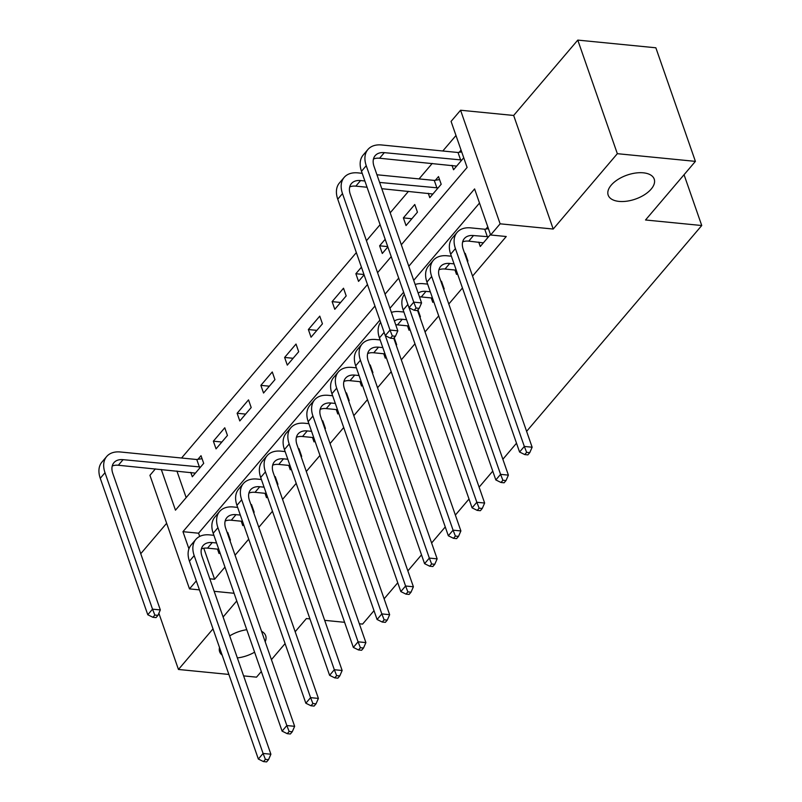 <?xml version="1.0" encoding="UTF-8"?>
<svg xmlns="http://www.w3.org/2000/svg" width="802" height="802" viewBox="0 0 802 802"><rect width="100%" height="100%" fill="white"/><g stroke="black" fill="none" stroke-linecap="round" stroke-linejoin="round"><path stroke-width="1.2" d="M619.034 201.402A24.371 12.702 -19.2 0 1 608.177 195.137A24.371 12.702 -19.2 0 1 617.951 179.468A24.371 12.702 -19.2 0 1 643.354 172.821A24.371 12.702 -19.2 0 1 654.211 179.097A24.371 12.702 -19.2 0 1 644.447 194.766A24.371 12.702 -19.2 0 1 619.034 201.402M222.154 655.134A24.371 12.702 -19.2 0 1 219.648 651.745A24.371 12.702 -19.2 0 1 219.507 647.535M229.693 635.906A24.371 12.702 -19.2 0 1 246.765 629.7M401.321 244.76L467.105 167.448L451.075 121.393L460.569 110.235L500.127 223.818L490.623 234.986L474.594 188.931L408.799 266.244M513.661 115.458L553.21 229.041L617.339 153.683L695.404 161.372L655.856 47.789L577.781 40.1L513.661 115.458L460.569 110.235M166.646 523.285L140.751 553.711M196.3 580.889L189.493 588.889L149.934 475.305L155.377 468.899M455.987 135.508L442.804 150.997M432.238 163.418L419.055 178.906M408.489 191.327L390.193 212.821M380.098 224.69L366.444 240.73M356.349 252.6L181.563 458.012M617.339 153.683L577.781 40.1M158.876 613.259L178.455 669.469L213.011 628.868M261.332 671.515L256.52 677.159L243.618 675.885M228.881 674.442L178.455 669.469M176.911 471.015L186.164 497.611M190.766 472.378L192.3 476.769L203.698 463.366L201.021 455.696L197.924 459.335M216.049 448.859L227.447 435.456L224.771 427.787L213.372 441.18L216.049 448.859M239.798 420.95L251.196 407.546L248.52 399.877L237.121 413.271L239.798 420.95M263.547 393.03L274.946 379.637L272.269 371.968L260.871 385.361L263.547 393.03M287.296 365.121L298.695 351.727L296.018 344.048L284.62 357.451L287.296 365.121M311.046 337.211L322.444 323.818L319.767 316.138L308.369 329.542L311.046 337.211M334.795 309.301L346.193 295.908L343.517 288.229L332.118 301.632L334.795 309.301M361.431 267.186L355.867 273.723L358.544 281.392L364.098 274.855M385.181 239.277L379.617 245.803L382.293 253.482L387.847 246.946M406.043 225.573L417.441 212.179L414.764 204.5L403.366 217.893L406.043 225.573M428.258 193.272L429.792 197.663L441.19 184.26L438.514 176.59L435.416 180.229M452.007 165.362L453.541 169.753L463.736 157.763M461.06 150.084L459.165 152.32M203.798 548.247L214.605 579.265L224.961 567.084M235.056 555.215L248.71 539.175M258.805 527.305L272.459 511.265M282.555 499.395L296.209 483.355M306.304 471.486L319.958 455.446M330.053 443.576L343.707 427.536M353.802 415.667L367.456 399.627M377.552 387.757L391.206 371.717M401.301 359.847L414.955 343.797M425.05 331.928L438.704 315.888M448.799 304.018L462.453 287.978M472.548 276.109L506.242 236.52L490.623 234.986M479.506 203.046L413.712 280.359M403.617 292.229L389.972 308.269M379.867 320.138L198.565 533.21L199.688 536.428M217.492 549.129L219.026 553.51L219.878 552.508M229.984 540.638L230.425 540.117L227.748 532.438L227.307 532.959M241.242 521.22L242.775 525.601L243.628 524.598M253.733 512.729L254.174 512.207L251.497 504.528L251.056 505.049M264.991 493.31L266.525 497.691L267.377 496.679M277.482 484.809L277.923 484.298L275.246 476.619L274.805 477.14M288.74 465.401L290.274 469.782L291.126 468.769M301.231 456.899L301.672 456.388L298.996 448.709L298.555 449.23M312.489 437.491L314.023 441.872L314.875 440.859M324.98 428.99L325.422 428.479L322.745 420.799L322.304 421.321M336.238 409.581L337.772 413.962L338.624 412.95M348.73 401.08L349.171 400.569L346.494 392.89L346.053 393.411M359.988 381.662L361.522 386.053L362.374 385.04M372.479 373.171L372.92 372.649L370.243 364.98L369.802 365.501M383.737 353.752L385.271 358.143L386.123 357.131M396.228 345.261L396.669 344.74L394.213 337.712M407.486 325.843L409.02 330.234L409.872 329.221M419.977 317.351L420.418 316.83L417.962 309.803M431.235 297.933L432.769 302.324L433.621 301.311M443.727 289.442L444.168 288.92L441.491 281.251L441.05 281.763M454.985 270.023L456.518 274.404L457.371 273.402M467.476 261.532L467.917 261.011L465.24 253.342L464.799 253.853M478.734 242.114L480.268 246.495L490.463 234.515M487.786 226.836L485.892 229.071M695.404 161.372L645.53 219.989L701.74 225.522L684.056 174.716M701.74 225.522L526.613 431.346M516.508 443.215L502.864 459.255M492.759 471.125L479.115 487.165M469.01 499.034L455.366 515.074M445.26 526.944L431.616 542.984M421.511 554.854L407.867 570.894M397.762 582.763L384.118 598.803M374.013 610.673L362.604 624.086L359.336 623.766M261.552 631.284A24.371 12.702 -19.2 0 1 265.683 635.715A24.371 12.702 -19.2 0 1 265.191 641.75M254.595 652.186A24.371 12.702 -19.2 0 1 237.362 657.921M553.21 229.041L500.127 223.818M214.605 579.265L209.803 578.783M234.084 593.279L214.164 591.315M199.427 589.871L189.493 588.889M223.106 616.999L236.76 600.959M309.943 618.903L306.394 618.553L295.176 631.735M285.081 643.605L271.427 659.645M324.68 620.347L344.599 622.312M161.292 469.481L175.468 510.182L367.466 284.54M377.572 272.67L391.216 256.63M374.955 306.033L182.956 531.676L188.921 548.819M398.704 278.114L385.05 294.164M198.565 533.21L182.956 531.676M411.857 218.735L403.366 217.893M387.727 246.605L379.617 245.803M363.978 274.515L355.867 273.723M340.609 302.464L332.118 301.632M316.86 330.374L308.369 329.542M293.111 358.283L284.62 357.451M269.362 386.193L260.871 385.361M245.612 414.103L237.121 413.271M221.863 442.022L213.372 441.18M216.57 542.984L212.269 542.563A19.037 12.15 40.4 0 0 203.106 545.571A19.037 12.15 40.4 0 0 201.994 556.377L270.896 754.231L268.52 759.664L265.392 759.364L263.497 761.589L266.615 761.9L268.52 759.664M218.756 549.25L207.517 548.147A19.037 12.15 40.4 0 0 201.402 548.939M263.497 761.589L258.344 759.043L263.086 753.459L194.184 555.606A28.561 18.235 -139.6 0 1 195.858 539.405A28.561 18.235 -139.6 0 1 209.593 534.894L213.893 535.315M228.209 535.546L228.801 535.455M258.344 759.043L189.442 561.189A28.561 18.235 -139.6 0 1 191.107 544.989L195.858 539.405M265.392 759.364L263.086 753.459L270.896 754.231M152.931 617.299L156.059 617.6L157.954 615.375L154.836 615.064L152.931 617.299L147.779 614.753L152.53 609.169L105.002 472.709A28.561 18.235 -139.6 0 1 106.676 456.508A28.561 18.235 -139.6 0 1 120.41 451.987L196.781 459.516L202.074 458.704M195.397 473.12L118.335 465.25A19.037 12.15 40.4 0 0 112.22 466.042M200.6 467.015L123.087 459.666A19.037 12.15 40.4 0 0 113.924 462.674A19.037 12.15 40.4 0 0 112.811 473.481L160.33 609.931L157.954 615.375M147.779 614.753L100.26 478.293A28.561 18.235 -139.6 0 1 101.924 462.082L106.676 456.508M154.836 615.064L152.53 609.169L160.33 609.931M199.457 467.185L196.781 459.516M240.319 515.074L236.019 514.653A19.037 12.15 40.4 0 0 226.856 517.661A19.037 12.15 40.4 0 0 225.743 528.468L294.645 726.321L292.269 731.755L289.141 731.454L287.246 733.68L290.364 733.99L292.269 731.755M242.505 521.34L231.267 520.237A19.037 12.15 40.4 0 0 225.151 521.029M287.246 733.68L282.093 731.133L286.835 725.549L217.933 527.696A28.561 18.235 -139.6 0 1 219.608 511.496A28.561 18.235 -139.6 0 1 233.342 506.974L237.643 507.405M251.958 507.626L252.55 507.536M282.093 731.133L213.192 533.28A28.561 18.235 -139.6 0 1 214.856 517.079L219.608 511.496M289.141 731.454L286.835 725.549L294.645 726.321M264.069 487.165L259.758 486.744A19.037 12.15 40.4 0 0 250.605 489.751A19.037 12.15 40.4 0 0 249.492 500.558L318.394 698.412L316.018 703.845L312.89 703.534L310.996 705.77L314.113 706.081L316.018 703.845M266.244 493.43L255.016 492.328A19.037 12.15 40.4 0 0 248.901 493.12M310.996 705.77L305.843 703.224L310.585 697.64L241.683 499.786A28.561 18.235 -139.6 0 1 243.357 483.586A28.561 18.235 -139.6 0 1 257.091 479.065L261.392 479.496M275.708 479.716L276.299 479.626M305.843 703.224L236.941 505.37A28.561 18.235 -139.6 0 1 238.605 489.16L243.357 483.586M312.89 703.534L310.585 697.64L318.394 698.412M287.818 459.255L283.507 458.834A19.037 12.15 40.4 0 0 274.354 461.842A19.037 12.15 40.4 0 0 273.241 472.649L342.143 670.502L339.767 675.936L336.639 675.625L334.745 677.86L337.863 678.171L339.767 675.936M289.993 465.521L278.765 464.418A19.037 12.15 40.4 0 0 272.65 465.21M334.745 677.86L329.592 675.314L334.334 669.73L265.432 471.877A28.561 18.235 -139.6 0 1 267.106 455.676A28.561 18.235 -139.6 0 1 280.84 451.155L285.141 451.586M299.457 451.807L300.048 451.716M329.592 675.314L260.69 477.461A28.561 18.235 -139.6 0 1 262.354 461.25L267.106 455.676M336.639 675.625L334.334 669.73L342.143 670.502M311.567 431.346L307.256 430.925A19.037 12.15 40.4 0 0 298.103 433.932A19.037 12.15 40.4 0 0 296.991 444.729L365.892 642.592L363.517 648.026L360.389 647.715L358.494 649.951L361.612 650.262L363.517 648.026M313.742 437.611L302.514 436.509A19.037 12.15 40.4 0 0 296.399 437.301M358.494 649.951L353.331 647.404L358.083 641.821L289.181 443.967A28.561 18.235 -139.6 0 1 290.855 427.757A28.561 18.235 -139.6 0 1 304.59 423.245L308.89 423.667M323.206 423.897L323.797 423.807M353.331 647.404L284.439 449.551A28.561 18.235 -139.6 0 1 286.103 433.341L290.855 427.757M360.389 647.715L358.083 641.821L365.892 642.592M335.316 403.436L331.005 403.015A19.037 12.15 40.4 0 0 321.853 406.023A19.037 12.15 40.4 0 0 320.74 416.819L389.642 614.683L387.266 620.116L384.138 619.806L382.243 622.041L385.361 622.352L387.266 620.116M337.492 409.702L326.264 408.589A19.037 12.15 40.4 0 0 320.148 409.391M382.243 622.041L377.08 619.495L381.832 613.911L312.93 416.058A28.561 18.235 -139.6 0 1 314.605 399.847A28.561 18.235 -139.6 0 1 328.339 395.336L332.64 395.757M346.955 395.987L347.547 395.897M377.08 619.495L308.189 421.641A28.561 18.235 -139.6 0 1 309.853 405.431L314.605 399.847M384.138 619.806L381.832 613.911L389.642 614.683M359.065 375.526L354.755 375.105A19.037 12.15 40.4 0 0 345.602 378.113A19.037 12.15 40.4 0 0 344.489 388.91L413.391 586.773L411.015 592.207L407.887 591.896L405.992 594.132L409.11 594.432L411.015 592.207M361.241 381.792L350.013 380.679A19.037 12.15 40.4 0 0 343.898 381.471M405.992 594.132L400.83 591.585L405.581 586.001L336.68 388.148A28.561 18.235 -139.6 0 1 338.354 371.938A28.561 18.235 -139.6 0 1 352.088 367.426L356.389 367.847M370.704 368.078L371.296 367.988M400.83 591.585L331.938 393.722A28.561 18.235 -139.6 0 1 333.602 377.521L338.354 371.938M407.887 591.896L405.581 586.001L413.391 586.773M382.815 347.617L378.504 347.186A19.037 12.15 40.4 0 0 369.351 350.203A19.037 12.15 40.4 0 0 368.238 361L437.14 558.854L434.764 564.297L431.636 563.986L429.742 566.222L432.859 566.523L434.764 564.297M384.99 353.882L373.762 352.77A19.037 12.15 40.4 0 0 367.647 353.562M429.742 566.222L424.579 563.676L429.331 558.092L360.429 360.238A28.561 18.235 -139.6 0 1 362.103 344.028A28.561 18.235 -139.6 0 1 375.837 339.517L380.138 339.938M394.454 340.168L395.045 340.078M424.579 563.676L355.687 365.812A28.561 18.235 -139.6 0 1 357.351 349.612L362.103 344.028M431.636 563.986L429.331 558.092L437.14 558.854M406.564 319.707L402.253 319.276A19.037 12.15 40.4 0 0 394.424 321.061M408.739 325.973L397.511 324.86A19.037 12.15 40.4 0 0 395.717 324.79M391.406 312.409A28.561 18.235 -139.6 0 1 399.586 311.607L403.887 312.028M418.203 312.259L418.794 312.168M393.772 338.223L460.889 530.944L458.513 536.388L455.386 536.077L453.491 538.312L456.609 538.613L458.513 536.388M453.491 538.312L448.328 535.766L379.436 337.903A28.561 18.235 -139.6 0 1 380.619 322.304M448.328 535.766L453.08 530.182L385.351 335.687M455.386 536.077L453.08 530.182L460.889 530.944M430.313 291.798L426.002 291.367A19.037 12.15 40.4 0 0 418.173 293.151M432.489 298.053L421.261 296.951A19.037 12.15 40.4 0 0 419.466 296.88M415.155 284.499A28.561 18.235 -139.6 0 1 423.336 283.697L427.636 284.119M441.952 284.349L442.544 284.259M417.521 310.314L484.639 503.034L482.263 508.468L479.135 508.167L477.24 510.393L480.358 510.704L482.263 508.468M477.24 510.393L472.077 507.846L403.185 309.993A28.561 18.235 -139.6 0 1 404.368 294.394M472.077 507.846L476.829 502.273L409.1 307.778M479.135 508.167L476.829 502.273L484.639 503.034M454.062 263.878L449.752 263.457A19.037 12.15 40.4 0 0 440.599 266.464A19.037 12.15 40.4 0 0 439.486 277.271L508.388 475.125L506.012 480.558L502.884 480.258L500.989 482.483L504.107 482.794L506.012 480.558M456.238 270.144L445.01 269.041A19.037 12.15 40.4 0 0 438.894 269.833M500.989 482.483L495.826 479.937L500.578 474.363L431.676 276.5A28.561 18.235 -139.6 0 1 433.351 260.299A28.561 18.235 -139.6 0 1 447.085 255.788L451.386 256.209M465.701 256.44L466.293 256.349M495.826 479.937L426.925 282.083A28.561 18.235 -139.6 0 1 428.599 265.883L433.351 260.299M502.884 480.258L500.578 474.363L508.388 475.125M390.424 338.193L393.541 338.494L395.446 336.269L392.318 335.958L390.424 338.193L385.271 335.647L390.013 330.063L342.494 193.603A28.561 18.235 -139.6 0 1 344.168 177.402A28.561 18.235 -139.6 0 1 357.903 172.881L362.203 173.312M376.94 174.766L434.273 180.41L439.566 179.598M432.89 194.014L381.792 188.701M367.055 187.247L355.827 186.144A19.037 12.15 40.4 0 0 349.712 186.936M438.092 187.909L379.617 182.435M364.88 180.981L360.569 180.56A19.037 12.15 40.4 0 0 351.416 183.568A19.037 12.15 40.4 0 0 350.304 194.375L397.822 330.835L395.446 336.269M385.271 335.647L337.742 199.187A28.561 18.235 -139.6 0 1 339.416 182.986L344.168 177.402M392.318 335.958L390.013 330.063L397.822 330.835M436.94 188.079L434.273 180.41M488.558 236.74L473.501 235.547A19.037 12.15 40.4 0 0 464.348 238.555A19.037 12.15 40.4 0 0 463.235 249.362L532.137 447.215L529.761 452.649L526.633 452.348L524.739 454.574L527.856 454.884L529.761 452.649M483.365 242.856L468.759 241.131A19.037 12.15 40.4 0 0 462.644 241.923M524.739 454.574L519.576 452.027L524.328 446.443L455.426 248.59A28.561 18.235 -139.6 0 1 457.1 232.39A28.561 18.235 -139.6 0 1 470.834 227.878L484.749 229.242L488.428 228.68M519.576 452.027L450.674 254.174A28.561 18.235 -139.6 0 1 452.348 237.973L457.1 232.39M526.633 452.348L524.328 446.443L532.137 447.215M487.415 236.921L484.749 229.242M414.173 310.284L417.291 310.585L419.195 308.359L416.068 308.048L414.173 310.284L409.02 307.737L413.762 302.153L366.243 165.693A28.561 18.235 -139.6 0 1 367.917 149.493A28.561 18.235 -139.6 0 1 381.652 144.972L458.022 152.5L461.701 151.929M456.639 166.104L379.577 158.235A19.037 12.15 40.4 0 0 373.461 159.027M461.832 159.999L384.318 152.651A19.037 12.15 40.4 0 0 375.166 155.658A19.037 12.15 40.4 0 0 374.053 166.465L421.571 302.915L419.195 308.359M409.02 307.737L361.491 171.277A28.561 18.235 -139.6 0 1 363.166 155.067L367.917 149.493M416.068 308.048L413.762 302.153L421.571 302.915M460.689 160.169L458.022 152.5M207.517 548.147L212.269 542.563M189.442 561.189L194.184 555.606M118.335 465.25L123.087 459.666M100.26 478.293L105.002 472.709M231.267 520.237L236.019 514.653M213.192 533.28L217.933 527.696M255.016 492.328L259.758 486.744M236.941 505.37L241.683 499.786M278.765 464.418L283.507 458.834M260.69 477.461L265.432 471.877M302.514 436.509L307.256 430.925M284.439 449.551L289.181 443.967M326.264 408.589L331.005 403.015M308.189 421.641L312.93 416.058M350.013 380.679L354.755 375.105M331.938 393.722L336.68 388.148M373.762 352.77L378.504 347.186M355.687 365.812L360.429 360.238M397.511 324.86L402.253 319.276M379.436 337.903L384.128 332.379M421.261 296.951L426.002 291.367M403.185 309.993L407.877 304.469M445.01 269.041L449.752 263.457M426.925 282.083L431.676 276.5M355.827 186.144L360.569 180.56M337.742 199.187L342.494 193.603M468.759 241.131L473.501 235.547M450.674 254.174L455.426 248.59M379.577 158.235L384.318 152.651M361.491 171.277L366.243 165.693"/></g></svg>
